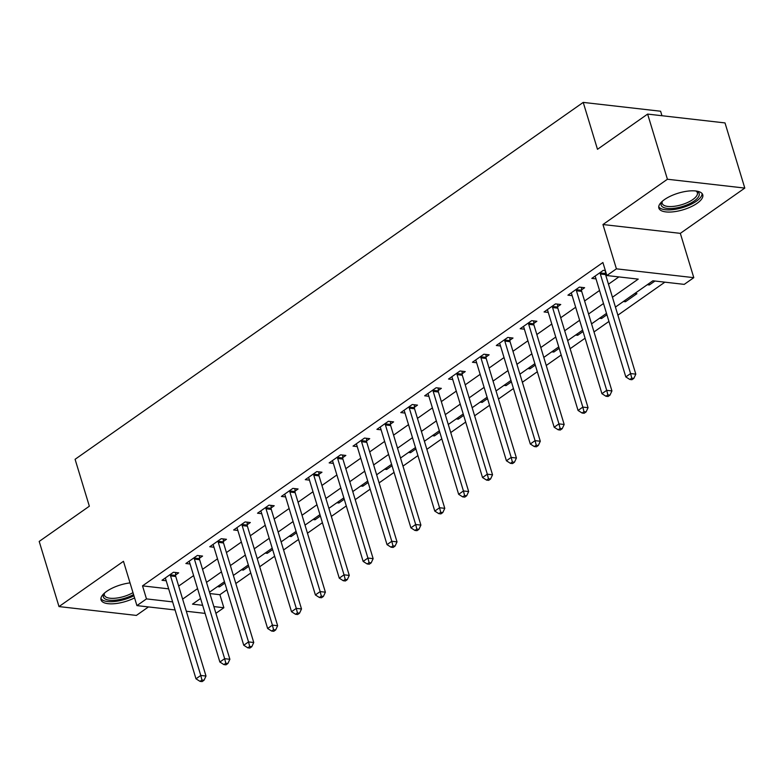 <?xml version="1.0" encoding="UTF-8"?>
<svg xmlns="http://www.w3.org/2000/svg" width="784" height="784" viewBox="0 0 784 784"><rect width="100%" height="100%" fill="white"/><g stroke="black" fill="none" stroke-linecap="round" stroke-linejoin="round"><path stroke-width="1.18" d="M130.026 582.894A22.942 8.653 163.1 0 0 106.683 591.361A22.942 8.653 163.1 0 0 101.048 599.897A22.942 8.653 163.1 0 0 134.583 597.888M697.113 203.301A22.942 8.653 163.1 0 0 702.748 194.765A22.942 8.653 163.1 0 0 687.607 191.139A22.942 8.653 163.1 0 0 664.489 199.577A22.942 8.653 163.1 0 0 658.854 208.103A22.942 8.653 163.1 0 0 673.995 211.739A22.942 8.653 163.1 0 0 697.113 203.301M209.906 593.566L219.902 594.703L223.861 607.737L215.914 613.313M661.97 115.728L660.608 111.23L583.227 102.4L75.088 459.297L89.347 506.209L39.2 541.43L58.996 606.581L136.377 615.42L148.47 606.924M583.227 102.4L597.486 149.303L647.623 114.092L725.004 122.921L744.8 188.082L667.419 179.242L602.955 224.528L616.41 268.834L693.791 277.663L684.236 284.376L652.866 280.79L615.43 307.083M602.955 224.528L680.326 233.358L744.8 188.082M680.326 233.358L693.791 277.663M219.902 594.703L226.899 589.784M235.827 583.512L250.772 573.016M259.71 566.744L274.655 556.248M283.592 549.966L298.528 539.47M307.465 533.198L322.41 522.703M331.348 516.421L346.293 505.925M355.221 499.653L370.166 489.157M379.103 482.885L394.048 472.389M402.986 466.108L417.921 455.612M426.859 449.34L441.804 438.844M450.741 432.562L465.686 422.066M474.614 415.794L489.559 405.299M498.497 399.027L513.442 388.531M522.379 382.249L537.314 371.753M546.252 365.481L561.197 354.985M570.135 348.713L585.08 338.218M594.007 331.936L608.952 321.44M617.89 315.168L664.871 282.162M647.623 114.092L667.419 179.242M647.261 284.729L649.328 284.974L654.944 281.035M634.844 293.451L636.912 293.686L625.456 301.742L623.378 301.507M599.505 318.275L601.573 318.51L606.924 314.756M575.623 335.052L577.7 335.287L583.041 331.524M551.75 351.82L553.818 352.055L559.168 348.302M527.867 368.588L529.935 368.823L535.286 365.07M503.985 385.365L506.062 385.601L511.413 381.847M480.112 402.133L482.18 402.368L487.53 398.615M456.229 418.911L458.307 419.146L463.648 415.383M432.356 435.679L434.424 435.914L439.775 432.16M408.474 452.446L410.542 452.682L415.892 448.928M384.591 469.224L386.669 469.459L392.02 465.706M360.718 485.992L362.786 486.227L368.137 482.474M336.836 502.76L338.913 503.005L344.254 499.241M312.963 519.537L315.031 519.772L320.382 516.019M289.08 536.305L291.148 536.54L296.499 532.787M265.198 553.083L267.275 553.318L272.626 549.555M241.325 569.85L243.393 570.086L248.744 566.332M217.442 586.618L219.52 586.863L224.861 583.1M612.441 297.234L638.225 279.124L606.855 275.537L602.896 262.513L142.521 585.864L168.668 588.853M178.664 586.089L193.609 575.593M202.546 569.321L217.491 558.825M226.429 552.553L241.364 542.058M250.302 535.776L265.247 525.28M274.184 519.008L289.129 508.512M298.057 502.24L313.002 491.735M321.94 485.463L336.885 474.967M345.813 468.695L360.758 458.199M369.695 451.917L384.64 441.421M393.578 435.149L408.523 424.654M417.451 418.382L432.396 407.886M441.333 401.604L456.278 391.108M465.206 384.836L480.151 374.34M489.089 368.059L504.034 357.563M512.971 351.291L527.906 340.795M536.844 334.523L551.789 324.027M560.727 317.745L575.672 307.25M584.599 300.978L599.544 290.482M608.482 284.2L618.87 276.909M605.356 270.588L603.278 270.353L591.822 278.398L596.026 278.879M605.405 273.136L606.003 272.714M581.522 289.904L584.629 287.718L579.405 287.12L567.939 295.176L572.144 295.656M557.649 306.671L560.756 304.496L555.523 303.898L544.067 311.944L548.271 312.424M533.767 323.449L536.873 321.264L531.65 320.666L520.184 328.721L524.388 329.202M509.894 340.217L513.001 338.031L507.767 337.443L496.311 345.489L500.506 345.969M486.011 356.994L489.118 354.809L483.895 354.211L472.429 362.257L476.633 362.737M462.129 373.762L465.235 371.577L460.012 370.979L448.546 379.035L452.75 379.515M438.256 390.53L441.363 388.354L436.129 387.757L424.673 395.802L428.877 396.283M414.373 407.308L417.48 405.122L412.257 404.524L400.791 412.58L404.995 413.06M390.501 424.075L393.607 421.89L388.374 421.292L376.918 429.348L381.112 429.828M366.618 440.853L369.725 438.668L364.501 438.07L353.035 446.116L357.239 446.596M342.735 457.621L345.842 455.435L340.619 454.838L329.153 462.893L333.357 463.373M318.863 474.389L321.969 472.213L316.736 471.615L305.28 479.661L309.484 480.141M294.98 491.166L298.087 488.981L292.863 488.383L281.397 496.439L285.601 496.909M271.107 507.934L274.214 505.749L268.981 505.151L257.524 513.206L261.719 513.687M247.225 524.702L250.331 522.526L245.108 521.928L233.642 529.974L237.846 530.454M223.342 541.479L226.458 539.294L221.225 538.696L209.759 546.752L213.963 547.232M199.469 558.247L202.576 556.072L197.343 555.474L185.886 563.52L190.091 564M175.587 575.025L178.693 572.839L173.47 572.242L162.004 580.287L166.208 580.768M175.077 609.962L136.926 605.611L123.47 561.305L58.996 606.581M136.926 605.611L146.481 598.898L172.627 601.887M142.521 585.864L146.481 598.898M606.855 275.537L616.41 268.834M205.094 613.392L186.308 611.246M200.567 598.476L192.492 604.15L202.635 605.307M213.865 606.591L223.861 607.737M606.502 313.365L591.557 323.861M582.62 330.133L567.675 340.628M558.737 346.91L543.802 357.406M534.864 363.678L519.919 374.174M510.982 380.446L496.037 390.942M487.109 397.223L472.164 407.719M463.226 413.991L448.281 424.487M439.354 430.759L424.409 441.265M415.471 447.537L400.526 458.032M391.588 464.304L376.643 474.8M367.716 481.082L352.771 491.578M343.833 497.85L328.888 508.346M319.96 514.618L305.015 525.113M296.078 531.395L281.133 541.891M272.195 548.163L257.26 558.659M248.322 564.941L233.377 575.436M224.44 581.708L209.495 592.204M182.623 599.123L197.568 588.627M206.506 582.355L221.451 571.859M230.388 565.578L245.323 555.082M254.261 548.81L269.206 538.314M278.144 532.042L293.089 521.546M302.016 515.264L316.961 504.769M325.899 498.497L340.844 488.001M349.772 481.719L364.717 471.223M373.654 464.951L388.599 454.455M397.537 448.183L412.482 437.688M421.41 431.406L436.355 420.91M445.292 414.638L460.237 404.142M469.165 397.86L484.11 387.365M493.048 381.093L507.993 370.597M516.93 364.325L531.866 353.829M540.803 347.547L555.748 337.051M564.686 330.779L579.631 320.284M588.559 314.012L603.504 303.516M648.907 283.573L649.328 284.974M219.089 585.462L219.52 586.863M242.971 568.694L243.393 570.086M266.854 551.926L267.275 553.318M290.727 535.149L291.148 536.54M314.609 518.381L315.031 519.772M338.482 501.603L338.913 503.005M362.365 484.835L362.786 486.227M386.247 468.068L386.669 469.459M410.12 451.29L410.542 452.682M434.003 434.522L434.424 435.914M457.876 417.745L458.307 419.146M481.758 400.977L482.18 402.368M505.641 384.209L506.062 385.601M529.514 367.431L529.935 368.823M553.396 350.664L553.818 352.055M577.269 333.886L577.7 335.287M601.152 317.118L601.573 318.51M625.034 300.35L625.456 301.742M600.172 272.538L600.181 272.93A2.94 2.058 -83.5 0 0 600.338 274.008L630.581 373.556L625.808 376.918L595.556 277.36A2.94 2.058 -83.5 0 0 595.125 276.478L594.929 276.223M605.385 270.686L605.405 273.528A2.94 2.058 -83.5 0 0 605.562 274.596L635.814 374.154L630.581 373.556L631.747 378.133L629.836 379.476L631.933 379.711L633.844 378.378L631.747 378.133M633.844 378.378L635.814 374.154M625.808 376.918L629.836 379.476M576.299 289.306L576.299 289.708A2.94 2.058 -83.5 0 0 576.456 290.776L606.708 390.334L601.926 393.686L571.683 294.127A2.94 2.058 -83.5 0 0 571.252 293.255L571.046 292.991M581.503 287.365L581.532 290.305A2.94 2.058 -83.5 0 0 581.689 291.374L611.932 390.932L606.708 390.334L607.874 394.911L605.963 396.243L608.051 396.488L609.962 395.146L607.874 394.911M609.962 395.146L611.932 390.932M601.926 393.686L605.963 396.243M552.416 306.074L552.426 306.475A2.94 2.058 -83.5 0 0 552.583 307.544L582.826 407.102L578.053 410.463L547.8 310.905A2.94 2.058 -83.5 0 0 547.369 310.023L547.173 309.758M557.63 304.133L557.649 307.073A2.94 2.058 -83.5 0 0 557.806 308.141L588.059 407.7L582.826 407.102L583.992 411.678L582.081 413.021L584.168 413.256L586.079 411.914L583.992 411.678M586.079 411.914L588.059 407.7M578.053 410.463L582.081 413.021M528.543 322.851L528.543 323.253A2.94 2.058 -83.5 0 0 528.7 324.321L558.953 423.879L554.17 427.231L523.928 327.673A2.94 2.058 -83.5 0 0 523.487 326.801L523.291 326.536M533.747 320.911L533.767 323.841A2.94 2.058 -83.5 0 0 533.924 324.919L564.176 424.477L558.953 423.879L560.109 428.446L558.198 429.789L560.295 430.034L562.206 428.691L560.109 428.446M562.206 428.691L564.176 424.477M554.17 427.231L558.198 429.789M504.661 339.619L504.661 340.021A2.94 2.058 -83.5 0 0 504.818 341.089L535.07 440.647L530.298 443.999L500.045 344.441A2.94 2.058 -83.5 0 0 499.614 343.568L499.418 343.304M509.874 337.679L509.894 340.619A2.94 2.058 -83.5 0 0 510.051 341.687L540.294 441.245L535.07 440.647L536.236 445.224L534.325 446.566L536.413 446.802L538.324 445.459L536.236 445.224M538.324 445.459L540.294 441.245M530.298 443.999L534.325 446.566M696.378 191.061A19.855 7.487 -16.9 0 1 696.633 191.169A19.855 7.487 -16.9 0 1 698.387 192.315A19.855 7.487 -16.9 0 1 685.941 205.281A19.855 7.487 -16.9 0 1 661.941 206.388A19.855 7.487 -16.9 0 1 661.931 201.704A19.855 7.487 -16.9 0 1 662.088 201.478M662.353 201.233A18.385 6.929 163.1 0 0 662.186 203.389A18.385 6.929 163.1 0 0 662.892 204.565A18.385 6.929 163.1 0 0 683.472 204.134A18.385 6.929 163.1 0 0 697.358 192.707A18.385 6.929 163.1 0 0 696.643 191.531A18.385 6.929 163.1 0 0 696.016 191.012M658.727 206.78A22.795 8.595 163.1 0 0 659.246 207.437A22.795 8.595 163.1 0 0 683.658 207.27A22.795 8.595 163.1 0 0 702.111 193.589M133.574 594.556A19.855 7.487 -16.9 0 1 111.181 600.319A19.855 7.487 -16.9 0 1 104.125 593.488A19.855 7.487 -16.9 0 1 104.282 593.263M104.556 593.027A18.385 6.929 163.1 0 0 104.38 595.183A18.385 6.929 163.1 0 0 115.199 598.231A18.385 6.929 163.1 0 0 132.986 592.635M100.92 598.564A22.795 8.595 163.1 0 0 133.937 595.752M480.778 356.397L480.788 356.789A2.94 2.058 -83.5 0 0 480.945 357.857L511.188 457.415L506.415 460.776L476.162 361.218A2.94 2.058 -83.5 0 0 475.731 360.336L475.535 360.081M485.992 354.446L486.011 357.386A2.94 2.058 -83.5 0 0 486.168 358.455L516.421 458.013L511.188 457.415L512.354 461.992L510.443 463.334L512.54 463.569L514.451 462.227L512.354 461.992M514.451 462.227L516.421 458.013M506.415 460.776L510.443 463.334M456.905 373.164L456.905 373.566A2.94 2.058 -83.5 0 0 457.062 374.634L487.315 474.193L482.532 477.544L452.29 377.986A2.94 2.058 -83.5 0 0 451.858 377.114L451.653 376.849M462.109 371.224L462.139 374.164A2.94 2.058 -83.5 0 0 462.295 375.232L492.538 474.79L487.315 474.193L488.481 478.769L486.57 480.102L488.657 480.347L490.568 479.004L488.481 478.769M490.568 479.004L492.538 474.79M482.532 477.544L486.57 480.102M433.023 389.932L433.033 390.334A2.94 2.058 -83.5 0 0 433.189 391.402L463.432 490.96L458.66 494.322L428.407 394.764A2.94 2.058 -83.5 0 0 427.976 393.882L427.78 393.617M438.236 387.992L438.256 390.932A2.94 2.058 -83.5 0 0 438.413 392L468.665 491.558L463.432 490.96L464.598 495.537L462.687 496.88L464.785 497.115L466.686 495.772L464.598 495.537M466.686 495.772L468.665 491.558M458.66 494.322L462.687 496.88M409.15 406.71L409.15 407.102A2.94 2.058 -83.5 0 0 409.307 408.18L439.559 507.738L434.777 511.09L404.534 411.531A2.94 2.058 -83.5 0 0 404.093 410.659L403.897 410.395M414.354 404.769L414.373 407.7A2.94 2.058 -83.5 0 0 414.54 408.778L444.783 508.336L439.559 507.738L440.716 512.305L438.815 513.647L440.902 513.892L442.813 512.55L440.716 512.305M442.813 512.55L444.783 508.336M434.777 511.09L438.815 513.647M385.267 423.478L385.267 423.879A2.94 2.058 -83.5 0 0 385.424 424.948L415.677 524.506L410.904 527.857L380.652 428.299A2.94 2.058 -83.5 0 0 380.22 427.427L380.024 427.162M390.481 421.537L390.501 424.477A2.94 2.058 -83.5 0 0 390.657 425.545L420.9 525.104L415.677 524.506L416.843 529.082L414.932 530.425L417.019 530.66L418.93 529.318L416.843 529.082M418.93 529.318L420.9 525.104M410.904 527.857L414.932 530.425M361.385 440.255L361.395 440.647A2.94 2.058 -83.5 0 0 361.551 441.715L391.794 541.274L387.022 544.635L356.779 445.077A2.94 2.058 -83.5 0 0 356.338 444.195L356.142 443.94M366.598 438.305L366.618 441.245A2.94 2.058 -83.5 0 0 366.775 442.313L397.027 541.871L391.794 541.274L392.96 545.85L391.049 547.193L393.147 547.428L395.058 546.085L392.96 545.85M395.058 546.085L397.027 541.871M387.022 544.635L391.049 547.193M337.512 457.023L337.512 457.425A2.94 2.058 -83.5 0 0 337.669 458.493L367.921 558.051L363.139 561.403L332.896 461.845A2.94 2.058 -83.5 0 0 332.465 460.972L332.269 460.708M342.716 455.083L342.745 458.023A2.94 2.058 -83.5 0 0 342.902 459.091L373.145 558.649L367.921 558.051L369.088 562.618L367.177 563.961L369.264 564.206L371.175 562.863L369.088 562.618M371.175 562.863L373.145 558.649M363.139 561.403L367.177 563.961M313.629 473.791L313.639 474.193A2.94 2.058 -83.5 0 0 313.796 475.261L344.039 574.819L339.266 578.171L309.014 478.622A2.94 2.058 -83.5 0 0 308.582 477.74L308.386 477.476M318.843 471.85L318.863 474.79A2.94 2.058 -83.5 0 0 319.019 475.859L349.272 575.417L344.039 574.819L345.205 579.396L343.294 580.738L345.391 580.973L347.292 579.631L345.205 579.396M347.292 579.631L349.272 575.417M339.266 578.171L343.294 580.738M289.757 490.568L289.757 490.96A2.94 2.058 -83.5 0 0 289.913 492.038L320.166 591.597L315.384 594.948L285.141 495.39A2.94 2.058 -83.5 0 0 284.7 494.518L284.504 494.253M294.96 488.628L294.98 491.558A2.94 2.058 -83.5 0 0 295.147 492.636L325.389 592.185L320.166 591.597L321.322 596.163L319.421 597.506L321.509 597.751L323.42 596.408L321.322 596.163M323.42 596.408L325.389 592.185M315.384 594.948L319.421 597.506M265.874 507.336L265.874 507.738A2.94 2.058 -83.5 0 0 266.031 508.806L296.283 608.364L291.511 611.716L261.258 512.158A2.94 2.058 -83.5 0 0 260.827 511.286L260.631 511.021M271.088 505.396L271.107 508.336A2.94 2.058 -83.5 0 0 271.264 509.404L301.507 608.962L296.283 608.364L297.45 612.941L295.539 614.284L297.626 614.519L299.537 613.176L297.45 612.941M299.537 613.176L301.507 608.962M291.511 611.716L295.539 614.284M242.001 524.114L242.001 524.506A2.94 2.058 -83.5 0 0 242.158 525.574L272.401 625.132L267.628 628.494L237.385 528.935A2.94 2.058 -83.5 0 0 236.944 528.053L236.748 527.799M247.205 522.164L247.225 525.104A2.94 2.058 -83.5 0 0 247.381 526.172L277.634 625.73L272.401 625.132L273.567 629.709L271.656 631.051L273.753 631.287L275.664 629.944L273.567 629.709M275.664 629.944L277.634 625.73M267.628 628.494L271.656 631.051M218.119 540.882L218.119 541.283A2.94 2.058 -83.5 0 0 218.275 542.352L248.528 641.91L243.755 645.261L213.503 545.703A2.94 2.058 -83.5 0 0 213.072 544.831L212.876 544.566M223.332 538.941L223.352 541.881A2.94 2.058 -83.5 0 0 223.509 542.949L253.751 642.508L248.528 641.91L249.694 646.477L247.783 647.819L249.871 648.064L251.782 646.722L249.694 646.477M251.782 646.722L253.751 642.508M243.755 645.261L247.783 647.819M194.236 557.649L194.246 558.051A2.94 2.058 -83.5 0 0 194.403 559.119L224.645 658.678L219.873 662.029L189.62 562.471A2.94 2.058 -83.5 0 0 189.189 561.599L188.993 561.334M199.45 555.709L199.469 558.649A2.94 2.058 -83.5 0 0 199.626 559.717L229.879 659.275L224.645 658.678L225.812 663.254L223.901 664.597L225.998 664.832L227.909 663.489L225.812 663.254M227.909 663.489L229.879 659.275M219.873 662.029L223.901 664.597M170.363 574.427L170.363 574.819A2.94 2.058 -83.5 0 0 170.52 575.897L200.773 675.455L195.99 678.807L165.747 579.249A2.94 2.058 -83.5 0 0 165.316 578.367L165.11 578.112M175.567 572.487L175.596 575.417A2.94 2.058 -83.5 0 0 175.753 576.485L205.996 676.043L200.773 675.455L201.939 680.022L200.028 681.365L202.115 681.6L204.026 680.267L201.939 680.022M204.026 680.267L205.996 676.043M195.99 678.807L200.028 681.365M600.181 272.93L605.405 273.528M600.338 274.008L605.562 274.596M576.299 289.708L581.532 290.305M576.456 290.776L581.689 291.374M552.426 306.475L557.649 307.073M552.583 307.544L557.806 308.141M528.543 323.253L533.767 323.841M528.7 324.321L533.924 324.919M504.661 340.021L509.894 340.619M504.818 341.089L510.051 341.687M480.788 356.789L486.011 357.386M480.945 357.857L486.168 358.455M456.905 373.566L462.139 374.164M457.062 374.634L462.295 375.232M433.033 390.334L438.256 390.932M433.189 391.402L438.413 392M409.15 407.102L414.373 407.7M409.307 408.18L414.54 408.778M385.267 423.879L390.501 424.477M385.424 424.948L390.657 425.545M361.395 440.647L366.618 441.245M361.551 441.715L366.775 442.313M337.512 457.425L342.745 458.023M337.669 458.493L342.902 459.091M313.639 474.193L318.863 474.79M313.796 475.261L319.019 475.859M289.757 490.96L294.98 491.558M289.913 492.038L295.147 492.636M265.874 507.738L271.107 508.336M266.031 508.806L271.264 509.404M242.001 524.506L247.225 525.104M242.158 525.574L247.381 526.172M218.119 541.283L223.352 541.881M218.275 542.352L223.509 542.949M194.246 558.051L199.469 558.649M194.403 559.119L199.626 559.717M170.363 574.819L175.596 575.417M170.52 575.897L175.753 576.485"/></g></svg>
